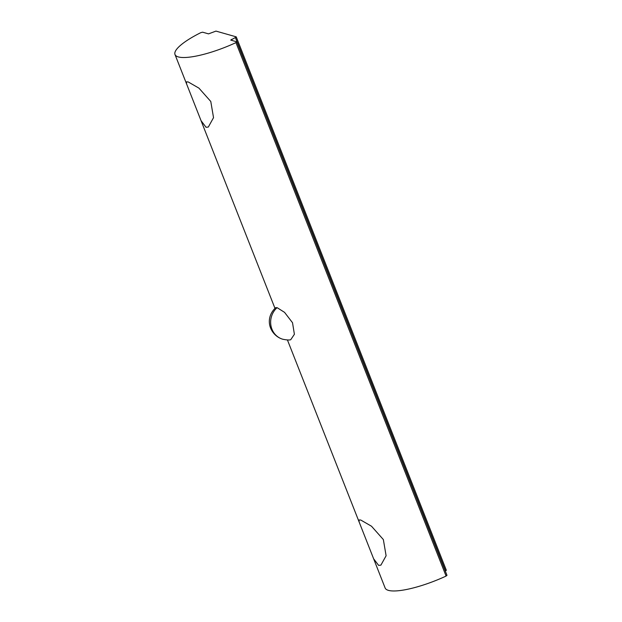 <?xml version="1.0" encoding="UTF-8"?>
<svg xmlns="http://www.w3.org/2000/svg" width="622" height="622" viewBox="0 0 622 622"><rect width="100%" height="100%" fill="white"/><g stroke="black" fill="none" stroke-linecap="round" stroke-linejoin="round"><path stroke-width="0.93" d="M277.093 307.649L284.549 312.353L292.519 322.725L294.393 334.286L290.731 339.721C289.44 340.187 286.804 340.032 282.839 339.254C270.554 335.717 263.479 319.343 275.616 307.711L277.093 307.649A18.442 17.105 105.7 0 0 270.951 325.679A18.442 17.105 105.7 0 0 282.839 339.254M206.037 127.277L201.038 120.645L186.514 83.76L186.561 81.847L188.178 81.933L198.931 88.13L210.78 101.472L213.533 117.659L208.331 127.036L206.037 127.277M378.611 565.375L373.612 558.743L359.081 521.858L359.135 519.945L360.752 520.031L371.505 526.228L383.354 539.569L386.106 555.765L380.905 565.134L378.611 565.375M235.38 37.545L230.723 40.08L236.772 41.829L235.956 42.623A49.068 11.624 158.5 0 1 175 54.526A49.068 11.624 158.5 0 1 200.727 32.686L202.601 32.188L208.541 33.868L215.966 31.1L236.228 36.853L235.38 37.545L445.515 571.004L446.262 570.242M373.612 558.743L385.127 587.977A49.068 11.624 -21.5 0 0 446.091 576.073L446.907 575.28M446.091 576.073L235.956 42.623M231.563 39.388L231.998 40.477M175 54.526L186.514 83.76M201.038 120.645L274.963 308.31M287.426 339.946L359.081 521.858M236.873 41.899L447 575.35M236.228 36.853L446.355 570.312"/></g></svg>
